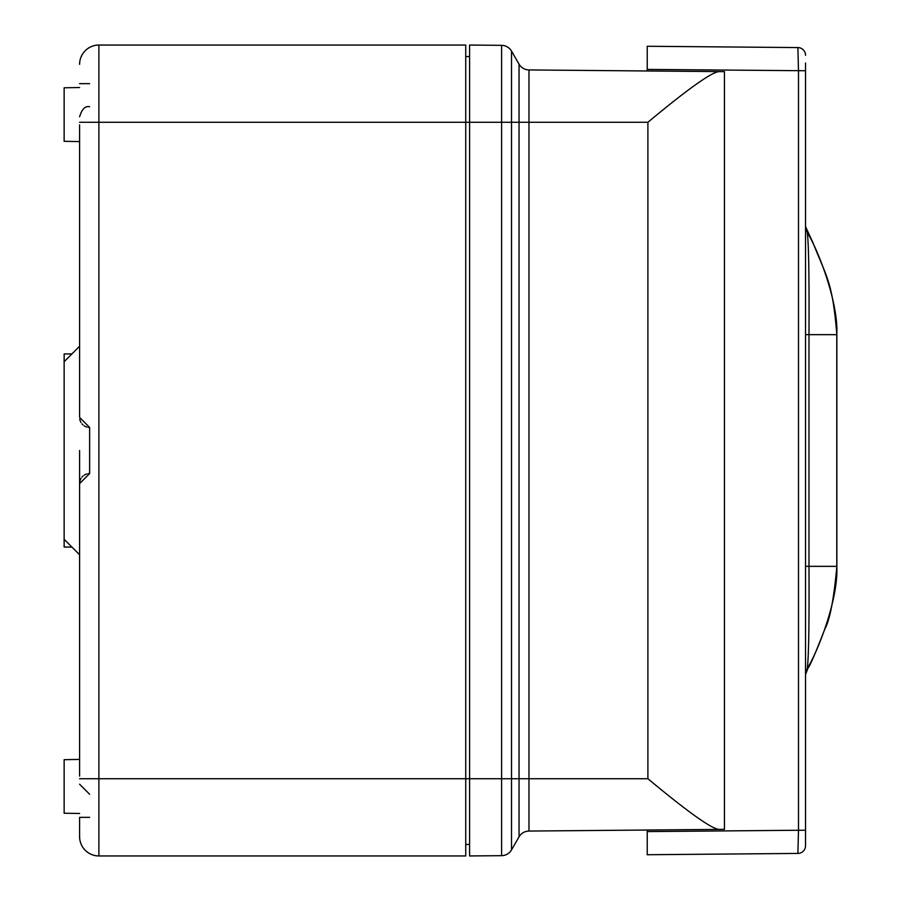<?xml version="1.0" encoding="UTF-8"?>
<svg xmlns="http://www.w3.org/2000/svg" width="901" height="901" viewBox="0 0 901 901"><rect width="100%" height="100%" fill="white"/><g stroke="black" fill="none" stroke-linecap="round" stroke-linejoin="round"><path stroke-width="1.35" d="M71.934 547.098L64.14 547.031L64.14 361.684L79.592 346.243M79.592 776.099L79.592 450.5M89.627 853.585L89.627 853.585A19.304 19.304 180 0 0 98.896 855.95A19.304 19.304 180 0 1 79.592 836.646L79.592 817.331L89.627 817.331M79.592 124.901L79.592 417.377L89.627 427.423A10.035 10.035 180 0 1 88.298 427.333M86.947 427.051A10.035 10.035 180 0 1 85.595 426.578M85.302 426.432A10.035 10.035 180 0 1 84.289 425.88M83.061 424.979A10.035 10.035 180 0 1 81.946 423.842M80.977 422.468A10.035 10.035 180 0 1 79.75 419.134M89.627 427.423L89.627 473.577A10.035 10.035 0 0 0 88.298 473.667M86.947 473.949A10.035 10.035 0 0 0 85.595 474.422M85.302 474.568A10.035 10.035 0 0 0 84.289 475.12M83.061 476.021A10.035 10.035 0 0 0 81.946 477.158M80.977 478.532A10.035 10.035 0 0 0 79.75 481.866M89.627 473.577L79.592 483.623M79.592 64.354L79.75 61.921L79.592 64.354A19.304 19.304 0 0 1 98.896 45.05L98.896 855.95L465.738 855.95L98.896 855.95L465.738 855.95L465.738 122.277L469.59 122.277L469.59 45.05L501.587 45.332A11.589 11.589 0 0 1 511.52 51.12A11.589 11.589 0 0 0 501.587 45.332L501.587 122.277L528.977 122.277L528.977 831.06A11.589 11.589 0 0 0 519.044 836.849A11.589 11.589 0 0 1 528.977 831.06A11.589 11.589 0 0 0 519.044 836.849L511.52 849.88A11.589 11.589 0 0 1 501.587 855.668A11.589 11.589 0 0 0 511.52 849.88L511.52 778.723L647.898 778.723C689.468 813.333 713.491 830.215 719.967 829.393L528.977 831.06M465.738 45.05L98.896 45.05L465.738 45.05L465.738 122.277L79.592 122.277M465.738 844.462L469.59 844.451M469.59 56.549L465.738 56.538L469.59 56.549M71.934 353.902L64.14 353.969L64.14 361.684M79.592 836.646L79.75 839.079L79.592 836.646M80.977 843.82L81.946 845.893L80.977 843.82M83.072 847.695L84.3 849.271L83.061 847.695M86.947 851.805L88.298 852.774L86.947 851.805M88.298 48.215L89.627 47.415M84.289 51.729L83.061 53.305L84.3 51.729M81.946 55.119L80.977 57.18L81.946 55.107M79.592 759.419L64.14 759.689L64.14 813.209L79.592 813.479M79.592 141.581L64.14 141.311L79.592 141.581L64.14 141.311L64.14 87.791L79.592 87.521M805.539 817.331L805.539 83.669M805.539 226.601L812.905 242.594C826.893 278.015 832.411 281.315 836.86 334.654L836.86 566.346C833.898 598.872 829.934 619.663 824.967 628.729C815.495 653.124 809.841 666.244 808.006 668.103L805.539 674.5L807.307 668.384C818.558 650.454 838.685 597.397 836.781 566.346L836.781 334.654L808.985 334.654C809.278 278.082 808.715 244.07 807.307 232.616L805.539 226.5M805.539 837.975L805.539 845.701L805.539 830.26L798.489 830.26L798.489 70.74L797.881 47.573L647.222 46.266L647.222 70.976M805.539 63.025L805.539 830.26M79.592 778.723L469.59 778.723L469.59 122.277L501.587 122.277L501.587 778.723L511.52 778.723L511.52 51.12L519.044 64.151A11.589 11.589 0 0 0 528.977 69.94A11.589 11.589 0 0 1 519.044 64.151A11.589 11.589 0 0 0 528.977 69.94A11.589 11.589 0 0 1 519.044 64.151L519.044 836.849M469.59 778.723L469.59 855.95L501.587 855.668L501.587 778.723L469.59 778.723M719.967 71.607L528.977 69.94L528.977 122.277L647.898 122.277C689.468 87.667 713.491 70.785 719.967 71.607L724.449 71.652L724.449 829.348L719.967 829.393M805.539 845.701A7.726 7.726 180 0 1 797.881 853.427L647.222 854.734L647.222 830.024M797.881 853.427L798.489 830.26L647.222 831.589M805.539 55.299A7.726 7.726 180 0 0 797.881 47.573M807.566 234.204L807.307 232.616L808.006 232.897M807.307 232.616C818.558 250.546 838.685 303.603 836.781 334.654M836.781 566.346L808.985 566.346C809.278 622.918 808.715 656.93 807.307 668.384L808.006 668.103M807.307 668.384L807.566 666.796M89.627 83.669L79.592 83.669M805.539 566.346L808.985 566.346L808.985 334.654L805.539 334.654M647.222 69.411L805.539 70.74M647.898 122.277L647.898 778.723M501.587 45.332A11.589 11.589 0 0 1 511.52 51.12M64.14 539.316L79.592 554.757M89.627 794.254L79.592 784.219M89.627 106.746C85.291 105.721 81.946 109.077 79.592 116.781"/></g></svg>

